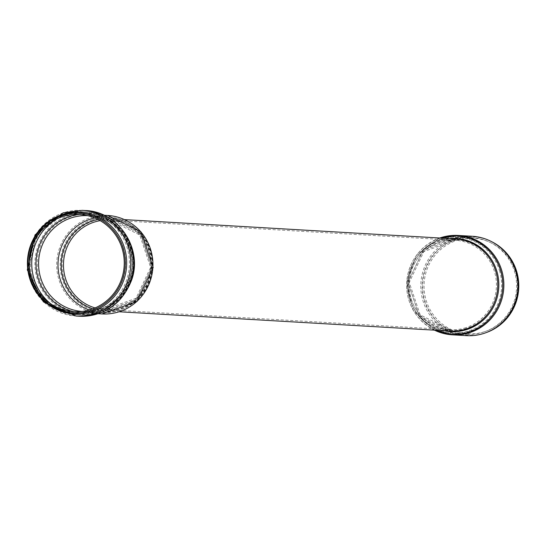 <?xml version="1.0" encoding="UTF-8"?>
<svg xmlns="http://www.w3.org/2000/svg" width="546" height="546" viewBox="0 0 546 546"><rect width="100%" height="100%" fill="white"/><g stroke="black" fill="none" stroke-linecap="round" stroke-linejoin="round"><path stroke-width="0.41" stroke-dasharray="2.73 2.05" d="M466.475 335.647A49.768 48.574 93.3 0 1 420.877 283.128A49.768 48.574 93.3 0 1 472.27 236.275M486.882 332.35A49.215 48.034 93.3 0 1 485.257 332.91A49.215 48.034 93.3 0 1 422.857 282.371A49.215 48.034 93.3 0 1 492.151 241.919M484.855 331.613A47.857 46.703 93.3 0 1 424.181 282.473A47.857 46.703 93.3 0 1 491.564 243.141A47.857 46.703 93.3 0 1 517.369 288.759A47.857 46.703 93.3 0 1 486.431 331.067A47.857 46.703 93.3 0 1 484.855 331.613M483.633 332.064A48.417 47.249 93.3 0 1 466.537 334.288A48.417 47.249 93.3 0 1 422.188 283.21A48.417 47.249 93.3 0 1 472.174 237.626A48.417 47.249 93.3 0 1 490.41 242.56A48.417 47.249 93.3 0 1 516.523 288.711A48.417 47.249 93.3 0 1 485.223 331.511A48.417 47.249 93.3 0 1 483.633 332.064M443.857 330.699A46.669 45.543 93.3 0 1 407.828 282.371A46.669 45.543 93.3 0 1 449.228 238.554M450.02 331.06A46.151 45.038 93.3 0 1 407.746 282.364A46.151 45.038 93.3 0 1 455.398 238.916L422.979 250.525L407.923 282.378L419.178 315.759L450.02 331.06M435.258 330.2A49.256 48.068 93.3 0 1 406.715 282.302A49.256 48.068 93.3 0 1 440.629 238.056M434.445 330.153A49.768 48.574 93.3 0 1 406.797 282.309A49.768 48.574 93.3 0 1 439.817 238.008M469.56 331.245A48.417 47.249 93.3 0 1 452.47 333.47A48.417 47.249 93.3 0 1 408.121 282.384A48.417 47.249 93.3 0 1 458.108 236.807A48.417 47.249 93.3 0 1 500.334 270.386A48.417 47.249 93.3 0 1 469.56 331.245M499.467 270.488A47.993 46.84 93.3 0 1 468.959 330.815A47.993 46.84 93.3 0 1 410.155 299.734A47.993 46.84 93.3 0 1 440.663 239.401A47.993 46.84 93.3 0 1 499.467 270.488M466.789 328.276A45.407 44.315 93.3 0 1 411.158 298.867A45.407 44.315 93.3 0 1 440.021 241.782A45.407 44.315 93.3 0 1 495.652 271.191A45.407 44.315 93.3 0 1 466.789 328.276M465.915 327.648A44.792 43.714 93.3 0 1 450.102 329.702A44.792 43.714 93.3 0 1 409.07 282.446A44.792 43.714 93.3 0 1 455.316 240.267A44.792 43.714 93.3 0 1 494.389 271.335A44.792 43.714 93.3 0 1 465.915 327.648M95.079 307.917A44.792 43.714 -86.7 0 0 104.573 309.562A44.792 43.714 -86.7 0 0 120.386 307.5A44.792 43.714 -86.7 0 0 150.566 259.193A44.792 43.714 -86.7 0 0 109.787 220.12A44.792 43.714 -86.7 0 0 100.164 220.652M92.745 308.852A46.13 45.018 -86.7 0 0 151.119 267.404A46.13 45.018 -86.7 0 0 97.959 219.451M89.264 309.985A47.959 46.806 -86.7 0 0 102.013 312.585A47.959 46.806 -86.7 0 0 149.427 250.088A47.959 46.806 -86.7 0 0 107.596 216.823A47.959 46.806 -86.7 0 0 94.629 217.922M82.084 311.418A47.959 46.806 -86.7 0 0 82.589 311.452A47.959 46.806 -86.7 0 0 130.003 248.956A47.959 46.806 -86.7 0 0 88.172 215.69A47.959 46.806 -86.7 0 0 87.667 215.663M70.837 216.598A49.317 48.13 -86.7 0 0 37.613 269.785A49.317 48.13 -86.7 0 0 82.507 312.803A49.317 48.13 -86.7 0 0 131.265 248.539A49.317 48.13 -86.7 0 0 88.247 214.332A49.317 48.13 -86.7 0 0 70.837 216.598M107.678 215.465A49.317 48.13 -86.7 0 0 90.267 217.731A49.317 48.13 -86.7 0 0 57.037 270.918A49.317 48.13 -86.7 0 0 101.931 313.936M92.397 219.765A47.277 46.137 -86.7 0 0 75.212 299.781A47.277 46.137 -86.7 0 0 151.399 274.829A47.277 46.137 -86.7 0 0 92.397 219.765M120.789 308.79A46.151 45.038 -86.7 0 0 151.884 259.022A46.151 45.038 -86.7 0 0 109.869 218.769A46.151 45.038 -86.7 0 0 93.578 220.891A46.151 45.038 -86.7 0 0 62.483 270.659A46.151 45.038 -86.7 0 0 104.491 310.913A46.151 45.038 -86.7 0 0 120.789 308.79M69.362 215.37A50.539 49.324 -86.7 0 0 50.99 300.907A50.539 49.324 -86.7 0 0 132.439 274.235A50.539 49.324 -86.7 0 0 69.362 215.37M85.162 210.531A52.942 51.665 -86.7 0 0 66.475 212.96A52.942 51.665 -86.7 0 0 30.808 270.052A52.942 51.665 -86.7 0 0 78.999 316.23M82.173 210.353A52.942 51.665 -86.7 0 0 63.486 212.79A52.942 51.665 -86.7 0 0 27.819 269.874A52.942 51.665 -86.7 0 0 76.01 316.052M123.355 247.966A49.631 48.437 -86.7 0 0 62.544 215.827A49.631 48.437 -86.7 0 0 30.999 278.214A49.631 48.437 -86.7 0 0 91.81 310.36A49.631 48.437 -86.7 0 0 123.355 247.966M63.889 214.08A51.583 50.341 -86.7 0 0 29.136 269.704A51.583 50.341 -86.7 0 0 76.092 314.694A51.583 50.341 -86.7 0 0 127.088 247.488A51.583 50.341 -86.7 0 0 82.098 211.712A51.583 50.341 -86.7 0 0 63.889 214.08M51.126 304.142A51.583 50.341 -86.7 0 0 79.081 314.871A51.583 50.341 -86.7 0 0 130.071 247.659A51.583 50.341 -86.7 0 0 85.087 211.882A51.583 50.341 -86.7 0 0 66.878 214.257A51.583 50.341 -86.7 0 0 56.074 219.287M73.512 311.643A49.331 48.144 -86.7 0 0 132.193 266.298A49.331 48.144 -86.7 0 0 79.184 214.448M434.384 330.146L413.315 310.558L406.627 282.302L416.557 255.009L439.755 238.001M491.564 243.141L490.41 242.56M486.431 331.067L485.223 331.511M472.174 237.626L458.108 236.807L423.805 249.031L407.978 282.378L419.819 317.342L452.47 333.47L466.537 334.288M450.102 329.702L420.195 314.865L409.275 282.453L423.887 251.529L455.316 240.267L109.787 220.12L139.694 234.964L150.614 267.376L136.002 298.293L104.573 309.562L450.102 329.702M107.596 216.823L140.056 232.821L151.815 267.444L136.111 300.464L102.013 312.585L82.589 311.452C104.893 311.459 120.434 300.791 129.211 279.443C140.247 250.648 117.759 216.216 88.172 215.69L107.596 216.823M103.89 215.247L88.247 214.332C111.07 217.001 125.682 229.757 132.084 252.614C139.912 283.306 112.845 315.8 82.507 312.803L98.15 313.718M124.543 219.622L109.869 218.769L140.711 234.07L151.972 267.451L136.91 299.304L104.491 310.913L119.171 311.773M63.548 214.121L36.193 235.592L28.645 269.71L44.301 300.873L76.092 314.694L79.081 314.871C111.596 317.936 139.885 283.947 131.729 252.163C125.082 228.242 109.534 214.817 85.087 211.882L82.098 211.712L63.548 214.121"/><path stroke-width="0.82" d="M439.817 238.008A49.768 48.574 93.3 0 1 458.183 235.449L472.27 236.275A49.768 48.574 93.3 0 1 491.018 241.346A49.768 48.574 93.3 0 1 517.861 288.786A49.768 48.574 93.3 0 1 485.681 332.787A49.768 48.574 93.3 0 1 484.043 333.36A49.768 48.574 93.3 0 1 466.475 335.647L452.388 334.828A49.768 48.574 93.3 0 1 434.445 330.153M491.018 241.346L492.151 241.919A49.215 48.034 93.3 0 1 518.7 288.834A49.215 48.034 93.3 0 1 486.882 332.35L485.681 332.787M123.048 247.85A49.911 48.71 -86.7 0 0 40.65 229.497A49.911 48.71 -86.7 0 0 66.134 311.827A49.911 48.71 -86.7 0 0 123.048 247.85M122.031 248.232A48.683 47.509 -86.7 0 0 41.66 230.33A48.683 47.509 -86.7 0 0 66.516 310.633A48.683 47.509 -86.7 0 0 122.031 248.232M124.543 219.622L455.398 238.916A46.151 45.038 93.3 0 1 495.652 270.925A46.151 45.038 93.3 0 1 466.318 328.938A46.151 45.038 93.3 0 1 450.02 331.06L119.171 311.773M449.228 238.554A46.669 45.543 93.3 0 1 496.717 270.802A46.669 45.543 93.3 0 1 467.055 329.47A46.669 45.543 93.3 0 1 443.857 330.699M440.629 238.056A49.256 48.068 93.3 0 1 500.525 270.093A49.256 48.068 93.3 0 1 469.226 332.009A49.256 48.068 93.3 0 1 435.258 330.2M439.755 238.001L458.183 235.449A49.768 48.574 93.3 0 1 501.597 269.97A49.768 48.574 93.3 0 1 469.963 332.534A49.768 48.574 93.3 0 1 452.388 334.828L434.384 330.146M100.164 220.652A44.792 43.714 -86.7 0 0 93.973 222.181A44.792 43.714 -86.7 0 0 63.466 265.561A44.792 43.714 -86.7 0 0 95.079 307.917M97.959 219.451A46.13 45.018 -86.7 0 0 92.574 220.85A46.13 45.018 -86.7 0 0 61.152 265.001A46.13 45.018 -86.7 0 0 92.745 308.852M94.629 217.922A47.959 46.806 -86.7 0 0 90.663 219.028A47.959 46.806 -86.7 0 0 57.999 264.08A47.959 46.806 -86.7 0 0 89.264 309.985M87.667 215.663A47.959 46.806 -86.7 0 0 71.239 217.895A47.959 46.806 -86.7 0 0 38.896 269.362A47.959 46.806 -86.7 0 0 82.084 311.418M98.15 313.718L101.931 313.936A49.317 48.13 -86.7 0 0 150.689 249.672A49.317 48.13 -86.7 0 0 107.678 215.465L103.89 215.247M85.162 210.531C118.687 211.288 143.475 249.304 131.374 280.726C121.744 304.32 104.286 316.154 78.999 316.23A52.942 51.665 -86.7 0 0 131.333 247.242A52.942 51.665 -86.7 0 0 85.162 210.531L82.173 210.353L63.124 212.831L35.046 234.869L27.3 269.881L43.373 301.863L76.01 316.052A52.942 51.665 -86.7 0 0 128.351 247.072A52.942 51.665 -86.7 0 0 82.173 210.353M62.06 214.646A50.86 49.638 -86.7 0 0 29.73 278.583A50.86 49.638 -86.7 0 0 92.049 311.52A50.86 49.638 -86.7 0 0 124.372 247.584A50.86 49.638 -86.7 0 0 62.06 214.646M56.074 219.287A51.583 50.341 -86.7 0 0 51.126 304.142M79.184 214.448A49.331 48.144 -86.7 0 0 69.588 216.516A49.331 48.144 -86.7 0 0 36.029 265.718A49.331 48.144 -86.7 0 0 73.512 311.643M101.931 313.936L137.019 301.474L153.167 267.526L141.073 231.927L107.678 215.465M78.999 316.23L76.01 316.052"/></g></svg>
